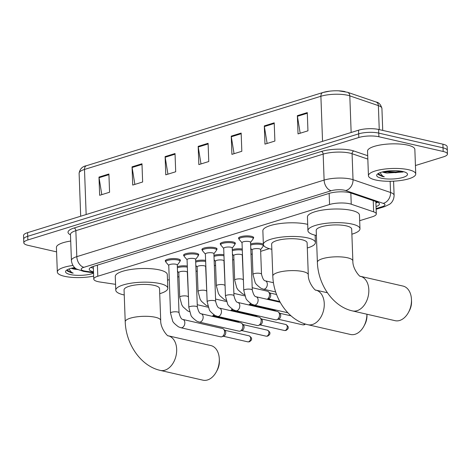 <?xml version="1.0" encoding="UTF-8"?>
<svg xmlns="http://www.w3.org/2000/svg" width="471" height="471" viewBox="0 0 471 471"><rect width="100%" height="100%" fill="white"/><g stroke="black" fill="none" stroke-linecap="round" stroke-linejoin="round"><path stroke-width="0.71" d="M250.596 243.984A7.571 2.037 -2.1 0 1 261.464 243.536A7.571 2.037 -2.1 0 1 263.36 244.29M263.595 245.326A7.571 2.037 -2.1 0 1 263.295 245.621M165.774 261.588A7.571 2.037 -2.1 0 1 165.274 260.899A7.571 2.037 -2.1 0 1 169.872 258.844A7.571 2.037 -2.1 0 1 178.138 258.979A7.571 2.037 -2.1 0 1 180.417 260.339A7.571 2.037 -2.1 0 1 179.969 261.069M184.09 255.918A7.571 2.037 -2.1 0 1 183.59 255.223A7.571 2.037 -2.1 0 1 188.188 253.174A7.571 2.037 -2.1 0 1 196.454 253.31A7.571 2.037 -2.1 0 1 198.733 254.67A7.571 2.037 -2.1 0 1 198.285 255.394M239.038 238.903A7.571 2.037 -2.1 0 1 238.544 238.214A7.571 2.037 -2.1 0 1 243.142 236.165A7.571 2.037 -2.1 0 1 251.402 236.301A7.571 2.037 -2.1 0 1 253.681 237.661A7.571 2.037 -2.1 0 1 253.233 238.385M220.722 244.579A7.571 2.037 -2.1 0 1 220.228 243.884A7.571 2.037 -2.1 0 1 224.826 241.835A7.571 2.037 -2.1 0 1 233.086 241.97A7.571 2.037 -2.1 0 1 235.365 243.33A7.571 2.037 -2.1 0 1 234.917 244.055M202.406 250.248A7.571 2.037 -2.1 0 1 201.912 249.553A7.571 2.037 -2.1 0 1 206.504 247.505A7.571 2.037 -2.1 0 1 214.77 247.64A7.571 2.037 -2.1 0 1 217.049 249A7.571 2.037 -2.1 0 1 216.601 249.724M359.673 220.693L372.273 216.795A14.201 3.821 177.9 0 0 376.311 213.952A14.201 3.821 177.9 0 0 373.65 211.85L351.242 204.208A14.201 3.821 177.9 0 0 349.635 203.755A14.201 3.821 177.9 0 0 329.565 204.502L97.803 276.247A14.201 3.821 177.9 0 0 93.764 279.097A14.201 3.821 177.9 0 0 99.952 282.005L115.56 284.343M167.517 280.186L169.277 279.639M177.708 277.03L178.968 276.642M196.024 271.361L197.284 270.972M214.346 265.691L215.6 265.303M232.662 260.021L233.916 259.627M250.978 254.346L252.232 253.957M260.663 251.349L269.324 248.67M232.28 249.659A7.571 2.037 -2.1 0 1 242.253 249.035M213.964 255.329A7.571 2.037 -2.1 0 1 223.937 254.705M195.648 260.999A7.571 2.037 -2.1 0 1 205.621 260.381M177.332 266.668A7.571 2.037 -2.1 0 1 187.305 266.05M376.041 206.569A14.201 3.821 177.9 0 0 379.432 203.943A14.201 3.821 177.9 0 0 376.771 201.841L351.001 193.051A14.201 3.821 177.9 0 0 349.388 192.598A14.201 3.821 177.9 0 0 329.317 193.345L93.258 266.427A14.201 3.821 177.9 0 0 89.213 269.271A14.201 3.821 177.9 0 0 93.499 271.826M56.585 251.879L28.089 245.35A14.201 3.821 -2.1 0 1 23.815 242.8A14.201 3.821 -2.1 0 1 27.86 239.957L358.814 137.497A14.201 3.821 -2.1 0 1 378.884 136.749L443.176 151.474A14.201 3.821 -2.1 0 1 447.45 154.029A14.201 3.821 -2.1 0 1 443.411 156.872L415.44 165.533M23.815 242.8L23.55 235.512A14.201 3.821 -2.1 0 1 27.589 232.662L358.543 130.202A14.201 3.821 -2.1 0 1 378.613 129.46L442.911 144.185L443.04 147.829A14.201 3.821 -2.1 0 1 447.315 150.379A14.201 3.821 -2.1 0 0 443.04 147.829L378.749 133.105L443.04 147.829L443.176 151.474M358.543 130.202L358.678 133.846A14.201 3.821 -2.1 0 1 378.749 133.105A14.201 3.821 -2.1 0 0 358.678 133.846L27.724 236.312L358.678 133.846L358.814 137.497M23.685 239.156A14.201 3.821 -2.1 0 1 27.724 236.312A14.201 3.821 -2.1 0 0 23.685 239.156M93.364 268.182A14.201 3.821 -2.1 0 1 90.868 267.387M377.642 202.183A14.201 3.821 -2.1 0 1 375.911 202.924M101.807 194.641L99.051 177.726A3.786 2.585 -107.2 0 1 98.987 177.084L99.658 195.306L109.572 192.239L108.907 174.011L98.987 177.084M134.865 184.408L132.115 167.488A3.786 2.585 -107.2 0 1 132.051 166.846L132.716 185.074L142.636 182L141.971 163.773L132.051 166.846M167.929 174.17L165.18 157.255A3.786 2.585 -107.2 0 1 165.115 156.607L165.78 174.835L175.701 171.768L175.029 153.54L165.115 156.607M300.18 133.228L297.425 116.308A3.786 2.585 -107.2 0 1 297.36 115.666L298.031 133.894L307.952 130.82L307.28 112.598L297.36 115.666M267.116 143.461L264.366 126.546A3.786 2.585 -107.2 0 1 264.302 125.904L264.967 144.126L274.887 141.059L274.216 122.831L264.302 125.904M234.058 153.699L231.302 136.778A3.786 2.585 -107.2 0 1 231.237 136.137L231.909 154.364L241.823 151.291L241.158 133.069L231.237 136.137M200.993 163.937L198.238 147.017A3.786 2.585 -107.2 0 1 198.173 146.375L198.844 164.603L208.765 161.529L208.094 143.302L198.173 146.375M323.171 92.446A15.525 4.174 -2.1 0 1 329.635 91.156A15.525 4.174 -2.1 0 1 338.608 90.826A15.525 4.174 -2.1 0 1 345.113 91.633M442.911 144.185A14.201 3.821 -2.1 0 1 447.185 146.734L447.45 154.029M375.564 179.975A23.668 6.364 -2.1 0 1 368.44 175.724A23.668 6.364 -2.1 0 1 382.805 169.319A23.668 6.364 -2.1 0 1 408.628 169.743A23.668 6.364 -2.1 0 1 415.746 173.993A23.668 6.364 -2.1 0 1 401.38 180.399A23.668 6.364 -2.1 0 1 375.564 179.975M368.44 175.724L367.539 151.12A23.668 6.364 -2.1 0 1 381.904 144.715A23.668 6.364 -2.1 0 1 407.721 145.139A23.668 6.364 -2.1 0 1 414.845 149.389L415.746 173.993M383.117 171.785L387.215 173.045L402.946 172.009L403.464 171.668M387.215 173.045A10.698 2.879 -2.1 0 1 384.454 172.616A10.698 2.879 -2.1 0 1 382.434 171.95M402.87 171.521A15.431 4.151 -2.1 0 1 406.862 173.157A15.431 4.151 -2.1 0 1 400.091 178.138A15.431 4.151 -2.1 0 1 381.316 178.197A15.431 4.151 -2.1 0 1 377.242 174.246A15.431 4.151 -2.1 0 1 402.87 171.521M378.29 173.475L378.354 174.611L382.299 176.454L384.301 176.819L382.564 175.983L380.032 172.68M383.7 171.662L395.652 172.663L403.229 171.609M385.537 171.32L395.622 171.939L401.61 171.267M378.225 173.705L382.293 176.289L384.301 176.819M395.098 320.68A17.751 12.069 -77.1 0 0 399.691 320.463A17.751 12.069 -77.1 0 0 408.487 312.361A17.751 12.069 -77.1 0 0 411.454 299.391A17.751 12.069 -77.1 0 0 403.029 286.074L360.439 276.318A17.751 12.069 102.9 0 1 368.722 293.062A17.751 12.069 102.9 0 1 357.053 310.695A17.751 12.069 102.9 0 1 352.461 310.913L395.098 320.68M360.392 276.306L360.45 276.324C360.392 277.619 352.485 269.035 352.861 260.969L351.69 229.077A17.751 4.775 177.9 0 0 346.35 225.886A17.751 4.775 177.9 0 0 326.986 225.568A17.751 4.775 177.9 0 0 316.212 230.378L317.383 262.27C318.019 284.16 332.603 306.515 352.461 310.913M316.4 235.494A26.035 7 -2.1 0 1 315.77 235.353A26.035 7 -2.1 0 1 307.934 230.678A26.035 7 -2.1 0 1 323.736 223.631A26.035 7 -2.1 0 1 352.137 224.096A26.035 7 -2.1 0 1 359.974 228.771A26.035 7 -2.1 0 1 351.878 234.193M307.934 230.678L307.433 217.007A26.035 7 -2.1 0 1 323.236 209.96A26.035 7 -2.1 0 1 351.637 210.425A26.035 7 -2.1 0 1 359.467 215.1L359.974 228.771M411.454 299.391L411.536 301.228A13.017 8.849 102.9 0 1 409.358 310.742L408.487 312.361M327.41 292.756L315.87 290.112A17.751 12.069 102.9 0 1 324.154 306.862A17.751 12.069 102.9 0 1 312.485 324.495A17.751 12.069 102.9 0 1 307.893 324.713L350.53 334.481A17.751 12.069 -77.1 0 0 355.122 334.263A17.751 12.069 -77.1 0 0 363.918 326.156A17.751 12.069 -77.1 0 0 366.909 314.222M315.823 290.101L315.882 290.118C315.823 291.419 307.916 282.835 308.293 274.77L307.121 242.871A17.751 4.775 177.9 0 0 301.781 239.686A17.751 4.775 177.9 0 0 282.417 239.368A17.751 4.775 177.9 0 0 271.643 244.172L272.815 276.071C273.451 297.96 288.034 320.315 307.893 324.713M271.832 249.294A26.035 7 -2.1 0 1 271.202 249.153A26.035 7 -2.1 0 1 263.366 244.478A26.035 7 -2.1 0 1 279.168 237.425A26.035 7 -2.1 0 1 307.569 237.89A26.035 7 -2.1 0 1 315.405 242.571A26.035 7 -2.1 0 1 307.31 247.993M263.366 244.478L262.865 230.808A26.035 7 -2.1 0 1 278.667 223.754A26.035 7 -2.1 0 1 307.068 224.225A26.035 7 -2.1 0 1 307.704 224.373M366.933 314.228L366.968 315.022A13.017 8.849 102.9 0 1 364.79 324.537L363.918 326.156M202.942 380.174A17.751 12.069 -77.1 0 0 207.534 379.956A17.751 12.069 -77.1 0 0 216.324 371.849A17.751 12.069 -77.1 0 0 219.298 358.878A17.751 12.069 -77.1 0 0 210.867 345.561L168.277 335.805A17.751 12.069 102.9 0 1 176.56 352.555A17.751 12.069 102.9 0 1 164.897 370.188A17.751 12.069 102.9 0 1 160.305 370.406L202.942 380.174M168.229 335.794L168.294 335.811C168.235 337.112 160.323 328.528 160.705 320.463L159.534 288.564A17.751 4.775 177.9 0 0 154.194 285.379A17.751 4.775 177.9 0 0 134.83 285.061A17.751 4.775 177.9 0 0 124.056 289.865L125.221 321.764C125.857 343.653 140.446 366.008 160.305 370.406M124.238 294.987A26.035 7 -2.1 0 1 123.608 294.846A26.035 7 -2.1 0 1 115.772 290.171A26.035 7 -2.1 0 1 131.58 283.118A26.035 7 -2.1 0 1 159.975 283.583A26.035 7 -2.1 0 1 167.811 288.264A26.035 7 -2.1 0 1 159.722 293.686M115.772 290.171L115.271 276.501A26.035 7 -2.1 0 1 131.079 269.447A26.035 7 -2.1 0 1 159.475 269.918A26.035 7 -2.1 0 1 167.311 274.593L167.811 288.264M219.298 358.878L219.38 360.715A13.017 8.849 102.9 0 1 217.196 370.23L216.324 371.849M254.181 305.061L251.738 304.16C247.952 301.322 245.992 299.309 245.868 298.108L243.772 290.401L242.023 242.647A4.263 1.148 -2.1 0 1 244.608 241.493A4.263 1.148 -2.1 0 1 249.253 241.57A4.263 1.148 -2.1 0 1 250.537 242.335L252.285 290.089C253.386 294.481 254.652 296.706 256.083 296.754A4.263 2.897 102.9 0 1 258.084 300.769A4.263 2.897 102.9 0 1 255.282 305.008A4.263 2.897 102.9 0 1 255.094 305.061A4.263 2.897 102.9 0 1 254.181 305.061L287.846 312.773M242.023 242.771L239.221 239.504A7.1 1.908 -2.1 0 1 239.05 239.109A7.1 1.908 -2.1 0 1 243.36 237.184A7.1 1.908 -2.1 0 1 251.102 237.313A7.1 1.908 -2.1 0 1 253.239 238.585A7.1 1.908 -2.1 0 1 253.098 238.991L250.543 242.459M235.865 310.73L233.422 309.83C229.636 306.998 227.676 304.978 227.552 303.777L225.456 296.071L223.701 248.317A4.263 1.148 -2.1 0 1 226.292 247.163A4.263 1.148 -2.1 0 1 230.937 247.24A4.263 1.148 -2.1 0 1 232.221 248.005L233.969 295.759C235.07 300.151 236.336 302.376 237.767 302.423A4.263 2.897 102.9 0 1 239.768 306.438A4.263 2.897 102.9 0 1 236.966 310.677A4.263 2.897 102.9 0 1 236.778 310.73A4.263 2.897 102.9 0 1 235.865 310.73L275.588 319.833A4.263 2.897 102.9 0 0 276.695 319.78A4.263 2.897 102.9 0 0 276.754 319.756A4.263 2.897 102.9 0 0 279.515 314.758A4.263 2.897 102.9 0 0 278.508 312.096A4.263 2.897 102.9 0 0 277.496 311.525L237.767 302.423M223.707 248.441L220.905 245.173A7.1 1.908 -2.1 0 1 220.734 244.779A7.1 1.908 -2.1 0 1 225.044 242.853A7.1 1.908 -2.1 0 1 232.786 242.983A7.1 1.908 -2.1 0 1 234.923 244.261A7.1 1.908 -2.1 0 1 234.782 244.661L232.227 248.129M278.508 312.096L279.992 313.556A3.079 2.09 102.9 0 1 280.722 315.476A3.079 2.09 102.9 0 1 278.726 319.091A3.079 2.09 102.9 0 1 278.679 319.103M217.549 316.4L215.106 315.499C211.314 312.667 209.36 310.648 209.236 309.447L207.14 301.74L205.385 253.993A4.263 1.148 -2.1 0 1 207.976 252.839A4.263 1.148 -2.1 0 1 212.621 252.915A4.263 1.148 -2.1 0 1 213.905 253.681L215.653 301.428C216.754 305.826 218.02 308.046 219.451 308.099A4.263 2.897 102.9 0 1 221.452 312.108A4.263 2.897 102.9 0 1 218.65 316.347A4.263 2.897 102.9 0 1 218.462 316.4A4.263 2.897 102.9 0 1 217.549 316.4L257.272 325.502A4.263 2.897 102.9 0 0 258.373 325.449A4.263 2.897 102.9 0 0 258.438 325.432A4.263 2.897 102.9 0 0 261.199 320.427A4.263 2.897 102.9 0 0 260.192 317.766A4.263 2.897 102.9 0 0 259.174 317.195L219.451 308.099M205.391 254.11L202.589 250.843A7.1 1.908 -2.1 0 1 202.418 250.448A7.1 1.908 -2.1 0 1 206.728 248.529A7.1 1.908 -2.1 0 1 214.47 248.653A7.1 1.908 -2.1 0 1 216.607 249.93A7.1 1.908 -2.1 0 1 216.466 250.337L213.905 253.798M260.192 317.766L261.676 319.226A3.079 2.09 102.9 0 1 262.406 321.151A3.079 2.09 102.9 0 1 260.41 324.76A3.079 2.09 102.9 0 1 260.363 324.778M199.233 322.07L196.79 321.169C192.998 318.337 191.043 316.318 190.914 315.117L188.824 307.41L187.069 259.662A4.263 1.148 -2.1 0 1 189.66 258.508A4.263 1.148 -2.1 0 1 194.305 258.585A4.263 1.148 -2.1 0 1 195.589 259.35L197.337 307.098C198.438 311.496 199.704 313.715 201.135 313.768A4.263 2.897 102.9 0 1 203.131 317.778A4.263 2.897 102.9 0 1 200.334 322.023A4.263 2.897 102.9 0 1 200.146 322.07A4.263 2.897 102.9 0 1 199.233 322.07L238.956 331.172A4.263 2.897 102.9 0 0 240.057 331.119A4.263 2.897 102.9 0 0 240.122 331.101A4.263 2.897 102.9 0 0 242.883 326.097A4.263 2.897 102.9 0 0 241.876 323.442A4.263 2.897 102.9 0 0 240.858 322.865L201.135 313.768M187.075 259.78L184.273 256.512A7.1 1.908 -2.1 0 1 184.096 256.118A7.1 1.908 -2.1 0 1 188.412 254.199A7.1 1.908 -2.1 0 1 196.154 254.322A7.1 1.908 -2.1 0 1 198.291 255.6A7.1 1.908 -2.1 0 1 198.15 256.006L195.589 259.468M241.876 323.442L243.36 324.896A3.079 2.09 102.9 0 1 244.09 326.821A3.079 2.09 102.9 0 1 242.094 330.43A3.079 2.09 102.9 0 1 242.047 330.448M180.911 327.745L178.474 326.845C174.682 324.007 172.727 321.987 172.598 320.792L170.508 313.085L168.753 265.332A4.263 1.148 -2.1 0 1 171.338 264.178A4.263 1.148 -2.1 0 1 175.989 264.255A4.263 1.148 -2.1 0 1 177.273 265.02L179.021 312.773C180.122 317.166 181.388 319.385 182.819 319.438A4.263 2.897 102.9 0 1 184.815 323.453A4.263 2.897 102.9 0 1 182.018 327.692A4.263 2.897 102.9 0 1 181.83 327.739A4.263 2.897 102.9 0 1 180.911 327.745L220.64 336.842A4.263 2.897 102.9 0 0 221.741 336.789A4.263 2.897 102.9 0 0 221.806 336.771A4.263 2.897 102.9 0 0 224.567 331.767A4.263 2.897 102.9 0 0 223.56 329.111A4.263 2.897 102.9 0 0 222.542 328.54L182.819 319.438M168.759 265.456L165.957 262.182A7.1 1.908 -2.1 0 1 165.78 261.794A7.1 1.908 -2.1 0 1 170.09 259.868A7.1 1.908 -2.1 0 1 177.838 259.998A7.1 1.908 -2.1 0 1 179.975 261.27A7.1 1.908 -2.1 0 1 179.834 261.676L177.273 265.144M223.56 329.111L225.044 330.571A3.079 2.09 102.9 0 1 225.774 332.491A3.079 2.09 102.9 0 1 223.778 336.1A3.079 2.09 102.9 0 1 223.731 336.117M252.986 274.493L252.085 249.889A4.263 1.148 -2.1 0 1 254.67 248.735A4.263 1.148 -2.1 0 1 259.315 248.812A4.263 1.148 -2.1 0 1 260.598 249.577L261.499 274.181C262.6 278.573 263.866 280.798 265.297 280.846A4.263 2.897 102.9 0 1 267.322 284.078A4.263 2.897 102.9 0 1 264.308 289.147A4.263 2.897 102.9 0 1 263.395 289.153L260.952 288.252C257.166 285.414 255.205 283.401 255.082 282.2L252.986 274.493A4.263 1.148 -2.1 0 1 254.016 273.698A4.263 1.148 -2.1 0 1 260.216 273.416A4.263 1.148 -2.1 0 1 261.499 274.181M250.637 245.091A7.1 1.908 -2.1 0 1 261.164 244.549A7.1 1.908 -2.1 0 1 263.301 245.827A7.1 1.908 -2.1 0 1 263.159 246.233L260.604 249.695M244.467 294.663L242.636 293.922L238.061 289.924L236.766 287.869L234.67 280.163L233.769 255.559A4.263 1.148 -2.1 0 1 236.354 254.405A4.263 1.148 -2.1 0 1 240.999 254.481A4.263 1.148 -2.1 0 1 242.282 255.247L243.454 281.705M252.203 287.71L267.487 291.213A4.263 2.897 102.9 0 1 268.505 291.785A4.263 2.897 102.9 0 1 269.512 294.446A4.263 2.897 102.9 0 1 267.128 299.285M232.321 250.76A7.1 1.908 -2.1 0 1 242.294 250.107M268.505 291.785L269.989 293.245A3.079 2.09 102.9 0 1 270.713 295.164A3.079 2.09 102.9 0 1 268.717 298.779A3.079 2.09 102.9 0 1 268.676 298.797M226.151 300.333L224.32 299.591L219.745 295.594L218.444 293.539L216.354 285.832L215.447 261.228A4.263 1.148 -2.1 0 1 218.038 260.074A4.263 1.148 -2.1 0 1 222.683 260.151A4.263 1.148 -2.1 0 1 223.966 260.916L225.138 287.375M214.005 256.43A7.1 1.908 -2.1 0 1 223.978 255.777M250.395 303.348A4.263 2.897 102.9 0 1 248.812 304.955M251.261 303.901A3.079 2.09 102.9 0 1 250.401 304.449A3.079 2.09 102.9 0 1 250.354 304.466M207.835 306.003L206.004 305.261L201.429 301.263L200.128 299.209L198.038 291.502L197.131 266.898A4.263 1.148 -2.1 0 1 199.722 265.744A4.263 1.148 -2.1 0 1 204.367 265.821A4.263 1.148 -2.1 0 1 205.65 266.586L206.822 293.044M195.689 262.106A7.1 1.908 -2.1 0 1 205.662 261.452M232.079 309.017A4.263 2.897 102.9 0 1 230.496 310.625M232.945 309.571A3.079 2.09 102.9 0 1 232.085 310.118A3.079 2.09 102.9 0 1 232.038 310.136M189.519 311.672L187.688 310.931L183.113 306.939L181.812 304.878L179.722 297.177L178.815 272.568A4.263 1.148 -2.1 0 1 181.406 271.414A4.263 1.148 -2.1 0 1 186.051 271.49A4.263 1.148 -2.1 0 1 187.334 272.256L188.506 298.714M177.373 267.775A7.1 1.908 -2.1 0 1 187.346 267.122M213.763 314.687A4.263 2.897 102.9 0 1 212.18 316.294M214.629 315.24A3.079 2.09 102.9 0 1 213.769 315.794A3.079 2.09 102.9 0 1 213.722 315.805M93.658 276.124A23.668 6.364 -2.1 0 1 64.445 276.294A23.668 6.364 -2.1 0 1 57.327 272.044A23.668 6.364 -2.1 0 1 72.952 265.461M57.327 272.044L56.42 247.44A23.668 6.364 -2.1 0 1 70.709 241.046M72.004 268.105L77.532 269.589M76.096 269.365A10.698 2.879 -2.1 0 1 73.341 268.935A10.698 2.879 -2.1 0 1 71.315 268.27M93.546 273.156A15.431 4.151 -2.1 0 1 70.197 274.516A15.431 4.151 -2.1 0 1 66.128 270.566A15.431 4.151 -2.1 0 1 74.695 267.599M67.176 269.795L67.235 270.931L71.18 272.768L73.182 273.139L71.445 272.303L68.919 269M72.581 267.981L75.902 268.594M74.418 267.64L74.818 267.711M67.112 270.024L71.174 272.609L73.182 273.139M350.836 192.992L351.242 204.208M375.893 202.53L376.429 202.359A14.201 9.691 -107.2 0 1 375.893 202.501M329.152 193.393L329.565 204.502M373.238 200.64L373.65 211.85M97.397 265.144L97.803 276.247M376.117 208.565L382.287 206.657A9.467 2.543 177.9 0 0 383.206 203.36L345.673 190.555A9.467 2.543 177.9 0 0 344.595 190.255A9.467 2.543 177.9 0 0 331.219 190.749L83.909 267.316A9.467 2.543 177.9 0 0 84.068 270.913A9.467 2.543 177.9 0 0 85.339 271.149L93.517 272.379M85.339 271.149A9.467 5.216 -81.5 0 1 83.603 271.402L76.555 269.035C75.707 268.582 72.051 266.333 71.421 260.445A18.934 5.093 -2.1 0 1 76.808 256.654L324.113 180.087A18.934 5.093 -2.1 0 1 350.877 179.092A18.934 5.093 -2.1 0 1 353.026 179.692L352.072 153.723A18.934 5.093 177.9 0 0 349.924 153.122A18.934 5.093 177.9 0 0 323.165 154.117L75.855 230.678A18.934 5.093 177.9 0 0 70.467 234.476L70.479 234.264M70.479 234.817A21.301 5.729 -2.1 0 1 74.082 228.017L321.387 151.45A2.367 1.613 -107.2 0 1 323.165 154.117L324.113 180.087A9.467 6.459 72.8 0 0 331.219 190.749M321.387 151.45A21.301 5.729 -2.1 0 1 351.496 150.331A21.301 5.729 -2.1 0 1 353.909 151.008L367.71 155.713M378.884 136.749L378.613 129.46M27.86 239.957L27.589 232.662M345.673 190.555A9.467 7.459 -71.2 0 0 353.026 179.692L390.559 192.498L390.147 181.27M383.206 203.36A9.467 7.459 -71.2 0 0 390.559 192.498A18.934 5.093 -2.1 0 1 394.103 195.3L393.585 181.164M367.833 159.098L352.072 153.723A2.367 1.866 108.8 0 1 353.909 151.008M83.909 267.316A9.467 6.459 72.8 0 1 76.808 256.654L75.855 230.678A2.367 1.613 -107.2 0 0 74.082 228.017M382.287 206.657A9.467 6.459 72.8 0 0 384.748 206.586L389.57 204.273C390.471 203.708 393.927 201.158 394.103 195.3M379.249 129.602L378.372 105.616A4.734 3.733 -71.2 0 0 376.058 102.007C378.819 102.39 380.774 104.527 381.922 108.418A18.934 5.093 177.9 0 0 378.372 105.616L349.806 95.866A18.934 5.093 177.9 0 0 347.651 95.266A18.934 5.093 177.9 0 0 320.892 96.261A4.734 3.232 -107.2 0 1 322.876 92.516L329.635 91.156M338.608 90.826L347.486 92.263A4.734 3.733 -71.2 0 1 349.806 95.866L351.148 132.492M322.547 141.347L320.892 96.261L84.497 169.448A18.934 5.093 177.9 0 0 79.11 173.246C79.893 168.93 82.348 166.416 86.481 165.704A4.734 3.232 72.8 0 0 84.497 169.448L86.152 214.535M198.238 147.017L208.117 143.961M231.302 136.778L241.181 133.723M264.366 126.546L274.24 123.484M297.425 116.308L307.304 113.252M165.18 157.255L175.053 154.194M132.115 167.488L141.995 164.432M99.051 177.726L108.931 174.664M352.861 260.969A17.751 4.775 177.9 0 0 347.521 257.784A17.751 4.775 177.9 0 0 322.429 258.714A17.751 4.775 177.9 0 0 317.383 262.27M308.293 274.77A17.751 4.775 177.9 0 0 302.953 271.579A17.751 4.775 177.9 0 0 277.866 272.509A17.751 4.775 177.9 0 0 272.815 276.071M160.705 320.463A17.751 4.775 177.9 0 0 155.359 317.271A17.751 4.775 177.9 0 0 130.273 318.202A17.751 4.775 177.9 0 0 125.221 321.764M243.772 290.401A4.263 1.148 -2.1 0 1 244.802 289.606A4.263 1.148 -2.1 0 1 251.008 289.324A4.263 1.148 -2.1 0 1 252.285 290.089M304.761 323.836A3.079 2.09 102.9 0 1 303.518 324.796A3.079 2.09 102.9 0 1 302.723 324.831L278.296 319.238M305.514 324.077L304.319 324.772A3.079 2.102 -107.2 0 1 303.518 324.796M225.456 296.071A4.263 1.148 -2.1 0 1 226.486 295.276A4.263 1.148 -2.1 0 1 232.686 294.993A4.263 1.148 -2.1 0 1 233.969 295.759M284.407 330.501L286.003 330.442C287.675 329.311 288.387 328.481 288.134 327.957C288.617 327.027 287.828 325.879 285.779 324.501A3.079 2.09 102.9 0 1 287.228 327.404A3.079 2.09 102.9 0 1 285.202 330.465A3.079 2.09 102.9 0 1 284.407 330.501L259.98 324.908M286.003 330.442A3.079 2.102 -107.2 0 1 285.202 330.465M207.14 301.74A4.263 1.148 -2.1 0 1 208.17 300.945A4.263 1.148 -2.1 0 1 214.37 300.663A4.263 1.148 -2.1 0 1 215.653 301.428M266.091 336.176L267.687 336.111C269.359 334.981 270.066 334.151 269.818 333.627C270.301 332.703 269.512 331.549 267.463 330.177A3.079 2.09 102.9 0 1 268.906 333.074A3.079 2.09 102.9 0 1 266.886 336.135A3.079 2.09 102.9 0 1 266.091 336.176L241.664 330.577M267.687 336.111A3.079 2.102 -107.2 0 1 266.886 336.135M188.824 307.41A4.263 1.148 -2.1 0 1 189.854 306.621A4.263 1.148 -2.1 0 1 196.054 306.333A4.263 1.148 -2.1 0 1 197.337 307.098M247.775 341.846L249.371 341.787C251.043 340.651 251.75 339.821 251.502 339.303C251.985 338.372 251.196 337.218 249.147 335.847A3.079 2.09 102.9 0 1 250.59 338.743A3.079 2.09 102.9 0 1 248.57 341.805A3.079 2.09 102.9 0 1 247.775 341.846L223.342 336.247M249.371 341.787A3.079 2.102 -107.2 0 1 248.57 341.805M170.508 313.085A4.263 1.148 -2.1 0 1 171.538 312.291A4.263 1.148 -2.1 0 1 177.738 312.008A4.263 1.148 -2.1 0 1 179.021 312.773M234.67 280.163A4.263 1.148 -2.1 0 1 235.7 279.368A4.263 1.148 -2.1 0 1 241.9 279.085A4.263 1.148 -2.1 0 1 243.183 279.851M275.606 309.971A3.079 2.09 102.9 0 1 275.194 310.153A3.079 2.09 102.9 0 1 274.399 310.189L249.971 304.596M276.124 310.089L275.994 310.13A3.079 2.102 -107.2 0 1 275.194 310.153M216.354 285.832A4.263 1.148 -2.1 0 1 217.384 285.037A4.263 1.148 -2.1 0 1 223.584 284.755A4.263 1.148 -2.1 0 1 224.867 285.52M257.29 315.641A3.079 2.09 102.9 0 1 256.878 315.823A3.079 2.09 102.9 0 1 256.083 315.864L231.655 310.265M257.808 315.758L257.678 315.8A3.079 2.102 -107.2 0 1 256.878 315.823M198.038 291.502A4.263 1.148 -2.1 0 1 199.068 290.707A4.263 1.148 -2.1 0 1 205.268 290.424A4.263 1.148 -2.1 0 1 206.551 291.19M238.974 321.31A3.079 2.09 102.9 0 1 238.561 321.493A3.079 2.09 102.9 0 1 237.767 321.534L213.339 315.935M239.492 321.428L239.362 321.475A3.079 2.102 -107.2 0 1 238.561 321.493M179.722 297.177A4.263 1.148 -2.1 0 1 180.752 296.383A4.263 1.148 -2.1 0 1 186.952 296.1A4.263 1.148 -2.1 0 1 188.235 296.86M376.429 202.359L377.342 202.053M375.858 201.529L376.311 213.952M93.299 266.415L93.764 279.097M71.421 260.445L70.467 234.476M376.141 209.254L384.748 206.586M83.603 271.402L93.541 272.892M347.486 92.263L376.058 102.007M86.481 165.704L322.876 92.516M79.11 173.246L80.688 216.224M381.922 108.418L382.729 130.402M315.405 242.571L315.134 235.206M239.05 239.109L238.991 237.49M253.239 238.585L253.18 236.966M256.083 296.754L280.186 302.276M220.734 244.779L220.675 243.16M234.923 244.261L234.864 242.642M278.726 319.091L276.754 319.756M291.025 315.841L279.668 313.239M302.723 324.831L304.319 324.772M202.418 250.448L202.353 248.829M216.607 249.93L216.548 248.311M260.41 324.76L258.438 325.432M285.779 324.501L261.352 318.908M184.096 256.118L184.037 254.499M198.291 255.6L198.232 253.981M242.094 330.43L240.122 331.101M267.463 330.177L243.036 324.578M165.78 261.794L165.721 260.169M179.975 261.27L179.916 259.651M223.778 336.1L221.806 336.771M249.147 335.847L224.72 330.248M265.297 280.846L273.457 282.718M252.085 250.007L250.76 248.464M263.395 289.153L275.676 291.967M263.301 245.827L263.242 244.208M233.769 255.676L232.444 254.134M279.798 301.564L268.287 298.926M268.717 298.779L267.187 299.297M276.577 294.51L269.659 292.927M233.881 293.386L244.873 295.9M215.453 261.352L214.128 259.804M250.401 304.449L248.871 304.967M274.399 310.189L275.994 310.13M215.565 299.056L226.557 301.57M197.137 267.022L195.812 265.473M232.085 310.118L230.555 310.642M256.083 315.864L257.678 315.8M197.249 304.725L208.241 307.245M178.821 272.691L177.496 271.143M213.769 315.794L212.238 316.312M237.767 321.534L239.362 321.475"/></g></svg>
